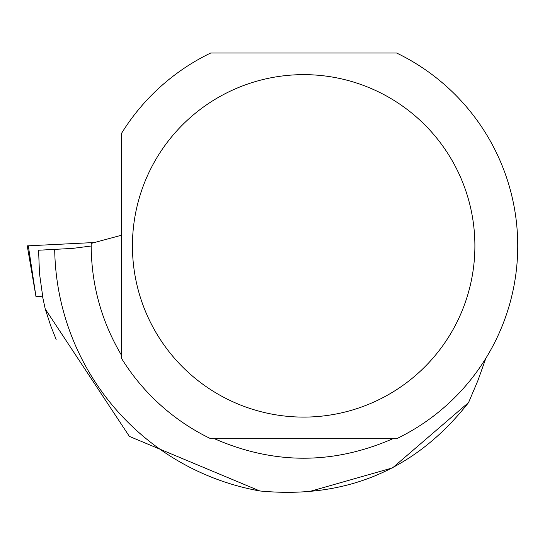 <?xml version="1.0" encoding="UTF-8"?>
<svg xmlns="http://www.w3.org/2000/svg" width="545" height="545" viewBox="0 0 545 545"><rect width="100%" height="100%" fill="white"/><g stroke="black" fill="none" stroke-linecap="round" stroke-linejoin="round"><path stroke-width="0.82" d="M28.313 245.809L95.402 242.471L27.25 245.863L28.313 245.809L35.963 296.521L42.49 296.208L45.242 308.988L129.383 436.395L259.829 490.97C346.341 499.2 415.924 469.715 468.584 402.523L477.917 380.533L485.833 358.331M42.674 296.16L39.458 273.304L38.593 250.23L72.628 248.397L91.185 246.013M392.87 438.711C333.397 464.715 273.931 464.715 214.458 438.711M121.344 354.986C101.043 320.562 90.995 283.373 91.199 243.411L121.344 235.27M259.829 490.97A248.99 248.99 0 0 1 54.698 249.283M56.142 339.419L50.705 325.76L45.242 308.988M308.702 491.76L392.577 467.876L468.584 402.523M396.631 438.711A214.09 214.09 0 0 0 396.631 53.022L210.697 53.022A214.09 214.09 0 0 0 121.344 133.654L121.344 358.085A214.09 214.09 0 0 0 210.697 438.711L396.631 438.711M474.893 245.87A171.232 171.232 0 0 0 157.839 156.115A171.232 171.232 0 0 0 257.022 410.623A171.232 171.232 0 0 0 474.893 245.87M35.963 296.521L27.25 245.863"/></g></svg>
